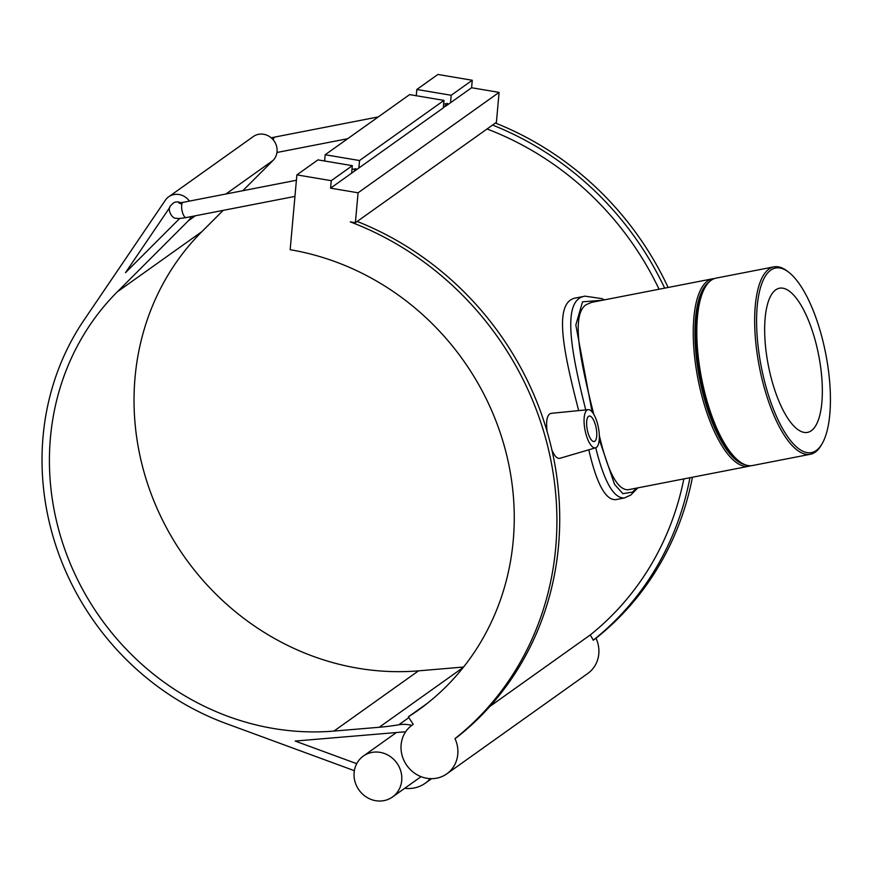 <?xml version="1.0" encoding="UTF-8"?>
<svg xmlns="http://www.w3.org/2000/svg" width="874" height="874" viewBox="0 0 874 874"><rect width="100%" height="100%" fill="white"/><g stroke="black" fill="none" stroke-linecap="round" stroke-linejoin="round"><path stroke-width="1.31" d="M356.712 763.69L295.183 741.065L402.444 732.019A25.128 23.248 -125.5 0 1 405.525 731.964M189.407 201.107A15.557 14.388 -125.5 0 0 168.682 196.814L253.296 136.562A15.557 14.388 54.5 0 1 273.3 139.938A15.557 14.388 54.5 0 1 273.027 160.466L242.797 190.707M223.132 210.383L201.927 231.599A259.207 239.826 -125.5 0 0 162.193 519.429A259.207 239.826 -125.5 0 0 418.537 670.839L463.57 667.037M463.264 667.43L379.229 727.266L333.934 731.079A259.207 239.826 54.5 0 1 77.578 579.67A259.207 239.826 54.5 0 1 117.313 291.84L188.423 220.718A15.557 14.388 -125.5 0 0 191.242 216.588M168.682 196.814A15.557 14.388 -125.5 0 0 165.361 200.212L84.079 319.971A266.985 247.014 -125.5 0 0 226.137 723.541L354.363 770.693M404.695 788.304A32.895 30.437 -125.5 0 0 425.212 783.246A32.895 30.437 -125.5 0 0 430.248 778.647M411.763 725.387A32.895 30.437 -125.5 0 0 398.817 724.775L408.868 717.62M379.229 727.266A259.207 239.826 -125.5 0 0 398.817 724.775M181.879 204.155L178.788 202.899L183.179 202.32A7.779 2.72 -101 0 0 181.661 205.532A7.779 2.72 -101 0 0 182.895 213.693A7.779 2.72 -101 0 0 186.151 217.582C180.536 218.522 177.203 218.729 176.133 218.194C172.276 219.155 166.53 209.17 170.834 205.499L173.194 203.15A7.779 7.2 54.5 0 1 180.612 202.746M179.727 218.434L125.485 272.699L169.895 207.258M392.492 796.99A25.128 23.248 -125.5 0 0 396.862 763.046A25.128 23.248 -125.5 0 0 363.355 756.065A25.128 23.248 -125.5 0 0 354.451 779.346A25.128 23.248 -125.5 0 0 371.352 799.535A25.128 23.248 -125.5 0 0 392.492 796.99L420.7 776.91A25.128 23.248 -125.5 0 0 421.039 776.658M416.264 95.725L416.822 89.476L451.192 95.266L450.525 102.75L448.406 104.257L447.444 103.449L443.315 107.884L443.981 100.401L409.611 94.611L325.172 154.742L359.531 160.532L358.864 168.016L351.654 173.15L352.32 165.667L317.95 159.876L296.887 174.876L290.157 249.713A259.207 239.826 54.5 0 1 504.484 446.68A259.207 239.826 54.5 0 1 418.078 710.3A259.207 239.826 54.5 0 1 408.355 716.844L413.227 724.382A29.913 27.673 -125.5 0 0 412.102 725.136A29.913 27.673 -125.5 0 0 406.913 765.548A29.913 27.673 -125.5 0 0 446.8 773.861A29.913 27.673 -125.5 0 0 455.004 738.628A304.054 281.308 -125.5 0 0 550.696 459.495A304.054 281.308 -125.5 0 0 350.266 221.865L355.379 222.728L496.399 122.316L499.087 92.382L358.078 192.793L355.379 222.728M448.406 104.257L445.434 106.377M356.745 169.523L355.784 168.715L353.773 171.643M324.604 160.991L325.172 154.742M450.525 102.75L471.599 87.75L472.266 80.266L437.896 74.465L416.822 89.476M472.266 80.266L451.192 95.266M443.315 107.884L358.864 168.016M443.981 100.401L359.531 160.532M296.887 174.876L331.257 180.678L330.58 188.161L358.078 192.793M352.32 165.667L331.257 180.678M351.654 173.15L330.58 188.161M471.599 87.75L499.087 92.382M489.844 706.454L590.169 635.016A29.913 27.673 54.5 0 1 593.195 640.227L596.013 638.217A304.054 281.308 -125.5 0 0 692.47 477.226M668.118 287.47A304.054 281.308 -125.5 0 0 495.383 123.048M596.013 638.217A29.913 27.673 54.5 0 1 587.82 673.45L446.8 773.861M455.004 738.628L457.823 736.618A304.054 281.308 54.5 0 0 553.952 459.658A304.054 281.308 54.5 0 0 357.182 221.45M427.452 703.253L408.355 716.844M590.169 635.016A298.089 275.791 -125.5 0 0 683.839 478.908M659.062 289.228A298.089 275.791 -125.5 0 0 487.047 128.981M595.729 447.772C604.174 481.782 613.712 498.508 624.342 497.962L615.613 499.666C605.474 500.136 596.538 483.508 588.803 449.804M578.664 410.605C564.091 353.839 552.226 301.191 576.316 297.859L584.804 296.21M595.631 447.805A19.436 6.795 79 0 0 596.418 447.422A19.436 6.795 79 0 0 598.133 426.283A19.436 6.795 79 0 0 588.202 409.666A19.436 6.795 79 0 0 586.978 410.135A19.436 6.795 79 0 0 585.405 431.887A19.436 6.795 79 0 0 595.631 447.805L559.786 458.326C557.109 458.839 554.477 456.031 551.887 449.924M547.124 431.603C545.813 420.569 547.124 414.494 551.046 413.358L588.202 409.666M770.693 270.175A93.988 32.873 -101 0 1 788.894 272.371A93.988 32.873 -101 0 1 825.777 354.025A93.988 32.873 -101 0 1 822.216 443.544A93.988 32.873 -101 0 1 767.197 390.984A93.988 32.873 -101 0 1 770.693 270.175M788.894 272.371L787.463 271.268A95.452 33.387 79 0 0 773.905 266.865A95.452 33.387 79 0 0 768.989 269.028A95.452 33.387 79 0 0 760.915 374.301A95.452 33.387 79 0 0 810.395 454.262A95.452 33.387 79 0 0 815.311 452.098A95.452 33.387 79 0 0 821.32 445.106L822.216 443.544M810.395 454.262L752.558 465.525A95.452 33.387 -101 0 1 739 461.133A95.452 33.387 -101 0 1 701.538 378.213A95.452 33.387 -101 0 1 705.154 287.295A95.452 33.387 -101 0 1 716.068 278.129L773.905 266.865M811.323 430.718A73.427 25.685 -101 0 1 807.532 432.379A73.427 25.685 -101 0 1 768.29 365.212A73.427 25.685 -101 0 1 779.466 288.223A73.427 25.685 -101 0 1 817.529 349.731A73.427 25.685 -101 0 1 811.323 430.718M709.251 281.876A94.163 32.939 79 0 0 699.593 378.584A94.163 32.939 79 0 0 744.834 464.607M714.309 278.62A95.452 33.387 79 0 0 712.496 278.828A95.452 33.387 79 0 0 697.965 378.912A95.452 33.387 79 0 0 748.974 466.224A95.452 33.387 79 0 0 750.744 465.733M748.974 466.224L628.056 489.768C617.437 489.975 607.856 471.862 599.313 435.438M593.785 414.352C581.472 365.365 569.935 314.858 586.301 304.6L591.578 302.371L712.496 278.828M739 461.133L737.743 460.15A94.163 32.939 -101 0 1 700.784 378.355A94.163 32.939 -101 0 1 704.357 288.671L705.154 287.295M604.491 299.858L601.847 298.635L585.045 296.155C561.032 299.498 571.476 353.446 585.755 409.906M624.342 497.962L630.733 495.088L637.856 487.856M636.665 488.085L632.35 492.117L622.867 493.646L614.542 484.371L599.247 439.447M592.102 411.927L575.824 325.008L582.532 301.825L602.536 300.241M492.554 125.058A304.054 281.308 54.5 0 1 664.666 288.136M689.936 477.717A304.054 281.308 54.5 0 1 593.195 640.227M594.844 441.206A12.957 4.534 -101 0 1 594.178 441.501A12.957 4.534 -101 0 1 587.252 429.647A12.957 4.534 -101 0 1 589.218 416.057A12.957 4.534 -101 0 1 595.937 426.916A12.957 4.534 -101 0 1 594.844 441.206M271.235 137.841L274.84 137.054A7.779 2.72 79 0 0 273.344 139.982M276.992 152.152A7.779 2.72 79 0 0 277.812 152.316L347.666 138.715M418.537 670.839L333.934 731.079M273.027 160.466L225.962 193.984M195.328 215.791L188.423 220.718M201.927 231.599L117.313 291.84M274.84 137.054L378.3 116.908M443.642 104.181L447.444 103.449M186.151 217.582L294.953 196.399M183.179 202.32L296.395 180.273M351.982 169.447L355.784 168.715M276.949 152.491L277.812 152.316M431.636 778.668L425.212 783.246M396.403 732.532L363.355 756.065M413.205 724.349L412.102 725.136"/></g></svg>
